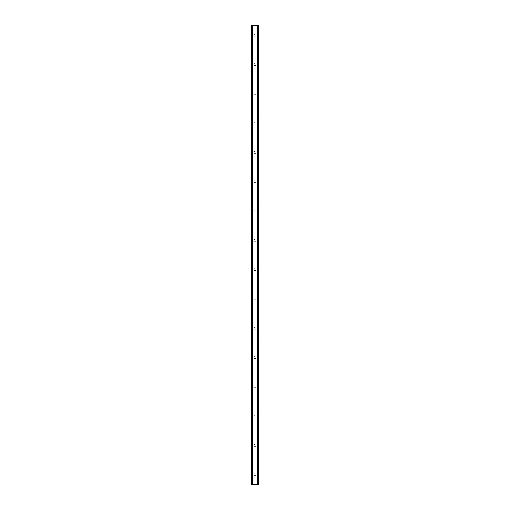 <?xml version="1.0" encoding="UTF-8"?>
<svg xmlns="http://www.w3.org/2000/svg" width="510" height="510" viewBox="0 0 510 510"><rect width="100%" height="100%" fill="white"/><g stroke="black" fill="none" stroke-linecap="round" stroke-linejoin="round"><path stroke-width="0.38" stroke-dasharray="2.55 1.91" d="M256.026 35.267A1.026 1.026 0 0 1 255 36.293A1.026 1.026 0 0 1 253.974 35.267A1.026 1.026 0 0 0 255 36.293A1.026 1.026 0 0 0 256.026 35.267A1.026 1.026 0 0 0 255 34.24A1.026 1.026 0 0 0 253.974 35.267A1.026 1.026 0 0 1 255 34.24A1.026 1.026 0 0 1 256.026 35.267M256.026 64.566A1.026 1.026 0 0 1 255 65.592A1.026 1.026 0 0 1 253.974 64.566A1.026 1.026 0 0 0 255 65.592A1.026 1.026 0 0 0 256.026 64.566A1.026 1.026 0 0 0 255 63.54A1.026 1.026 0 0 0 253.974 64.566A1.026 1.026 0 0 1 255 63.54A1.026 1.026 0 0 1 256.026 64.566M256.026 93.859A1.026 1.026 0 0 1 255 94.885A1.026 1.026 0 0 1 253.974 93.859A1.026 1.026 0 0 0 255 94.885A1.026 1.026 0 0 0 256.026 93.859A1.026 1.026 0 0 0 255 92.839A1.026 1.026 0 0 0 253.974 93.859A1.026 1.026 0 0 1 255 92.839A1.026 1.026 0 0 1 256.026 93.859M256.026 123.159A1.026 1.026 0 0 1 255 124.185A1.026 1.026 0 0 1 253.974 123.159A1.026 1.026 0 0 0 255 124.185A1.026 1.026 0 0 0 256.026 123.159A1.026 1.026 0 0 0 255 122.132A1.026 1.026 0 0 0 253.974 123.159A1.026 1.026 0 0 1 255 122.132A1.026 1.026 0 0 1 256.026 123.159M256.026 152.458A1.026 1.026 0 0 1 255 153.484A1.026 1.026 0 0 1 253.974 152.458A1.026 1.026 0 0 0 255 153.484A1.026 1.026 0 0 0 256.026 152.458A1.026 1.026 0 0 0 255 151.432A1.026 1.026 0 0 0 253.974 152.458A1.026 1.026 0 0 1 255 151.432A1.026 1.026 0 0 1 256.026 152.458M256.026 181.758A1.026 1.026 0 0 1 255 182.778A1.026 1.026 0 0 1 253.974 181.758A1.026 1.026 0 0 0 255 182.778A1.026 1.026 0 0 0 256.026 181.758A1.026 1.026 0 0 0 255 180.731A1.026 1.026 0 0 0 253.974 181.758A1.026 1.026 0 0 1 255 180.731A1.026 1.026 0 0 1 256.026 181.758M256.026 211.051A1.026 1.026 0 0 1 255 212.077A1.026 1.026 0 0 1 253.974 211.051A1.026 1.026 0 0 0 255 212.077A1.026 1.026 0 0 0 256.026 211.051A1.026 1.026 0 0 0 255 210.031A1.026 1.026 0 0 0 253.974 211.051A1.026 1.026 0 0 1 255 210.031A1.026 1.026 0 0 1 256.026 211.051M256.026 240.35A1.026 1.026 0 0 1 255 241.377A1.026 1.026 0 0 1 253.974 240.35A1.026 1.026 0 0 0 255 241.377A1.026 1.026 0 0 0 256.026 240.35A1.026 1.026 0 0 0 255 239.324A1.026 1.026 0 0 0 253.974 240.35A1.026 1.026 0 0 1 255 239.324A1.026 1.026 0 0 1 256.026 240.35M256.026 269.65A1.026 1.026 0 0 1 255 270.676A1.026 1.026 0 0 1 253.974 269.65A1.026 1.026 0 0 0 255 270.676A1.026 1.026 0 0 0 256.026 269.65A1.026 1.026 0 0 0 255 268.623A1.026 1.026 0 0 0 253.974 269.65A1.026 1.026 0 0 1 255 268.623A1.026 1.026 0 0 1 256.026 269.65M256.026 298.949A1.026 1.026 0 0 1 255 299.969A1.026 1.026 0 0 1 253.974 298.949A1.026 1.026 0 0 0 255 299.969A1.026 1.026 0 0 0 256.026 298.949A1.026 1.026 0 0 0 255 297.923A1.026 1.026 0 0 0 253.974 298.949A1.026 1.026 0 0 1 255 297.923A1.026 1.026 0 0 1 256.026 298.949M256.026 328.242A1.026 1.026 0 0 1 255 329.269A1.026 1.026 0 0 1 253.974 328.242A1.026 1.026 0 0 0 255 329.269A1.026 1.026 0 0 0 256.026 328.242A1.026 1.026 0 0 0 255 327.222A1.026 1.026 0 0 0 253.974 328.242A1.026 1.026 0 0 1 255 327.222A1.026 1.026 0 0 1 256.026 328.242M256.026 357.542A1.026 1.026 0 0 1 255 358.568A1.026 1.026 0 0 1 253.974 357.542A1.026 1.026 0 0 0 255 358.568A1.026 1.026 0 0 0 256.026 357.542A1.026 1.026 0 0 0 255 356.515A1.026 1.026 0 0 0 253.974 357.542A1.026 1.026 0 0 1 255 356.515A1.026 1.026 0 0 1 256.026 357.542M256.026 386.841A1.026 1.026 0 0 1 255 387.868A1.026 1.026 0 0 1 253.974 386.841A1.026 1.026 0 0 0 255 387.868A1.026 1.026 0 0 0 256.026 386.841A1.026 1.026 0 0 0 255 385.815A1.026 1.026 0 0 0 253.974 386.841A1.026 1.026 0 0 1 255 385.815A1.026 1.026 0 0 1 256.026 386.841M256.026 416.141A1.026 1.026 0 0 1 255 417.161A1.026 1.026 0 0 1 253.974 416.141A1.026 1.026 0 0 0 255 417.161A1.026 1.026 0 0 0 256.026 416.141A1.026 1.026 0 0 0 255 415.114A1.026 1.026 0 0 0 253.974 416.141A1.026 1.026 0 0 1 255 415.114A1.026 1.026 0 0 1 256.026 416.141M256.026 445.434A1.026 1.026 0 0 1 255 446.46A1.026 1.026 0 0 1 253.974 445.434A1.026 1.026 0 0 0 255 446.46A1.026 1.026 0 0 0 256.026 445.434A1.026 1.026 0 0 0 255 444.408A1.026 1.026 0 0 0 253.974 445.434A1.026 1.026 0 0 1 255 444.408A1.026 1.026 0 0 1 256.026 445.434M256.026 474.733A1.026 1.026 0 0 1 255 475.76A1.026 1.026 0 0 1 253.974 474.733A1.026 1.026 0 0 0 255 475.76A1.026 1.026 0 0 0 256.026 474.733A1.026 1.026 0 0 0 255 473.707A1.026 1.026 0 0 0 253.974 474.733A1.026 1.026 0 0 1 255 473.707A1.026 1.026 0 0 1 256.026 474.733M255.982 25.5L255.242 25.5L255.982 25.5M255.242 25.5L256.077 25.5L255.242 25.5M254.554 25.5L253.77 25.5L254.554 25.5M253.77 25.5L254.751 25.5L253.77 25.5M251.838 25.5L258.659 25.5L257.384 25.5L257.575 484.5L251.341 484.5L252.616 484.5L251.341 484.5L251.341 25.5L251.838 25.5L251.838 484.5M258.321 25.5L258.659 25.5L258.659 484.5L257.575 484.5L257.582 25.5L258.309 25.5L258.321 484.5L258.321 25.5L258.309 484.5M257.384 25.5L257.327 484.5L257.384 25.5M254.018 484.5L254.758 484.5L254.018 484.5M254.758 484.5L253.923 484.5L254.758 484.5M251.691 484.5L251.679 25.5M252.418 484.5L252.424 25.5L252.418 484.5M252.673 484.5L252.673 25.5L252.673 484.5M251.341 25.5L251.341 484.5M252.52 25.5L252.52 484.5M257.48 25.5L257.48 484.5M257.327 25.5L257.327 484.5L257.327 25.5M258.659 25.5L258.659 484.5L258.659 25.5M251.481 25.5L251.481 484.5M252.616 25.5L252.616 484.5L252.616 25.5M251.551 25.5L251.551 484.5M251.468 25.5L251.468 484.5M258.532 25.5L258.532 484.5M258.449 25.5L258.449 484.5M258.162 25.5L258.162 484.5M258.519 25.5L258.519 484.5"/><path stroke-width="0.76" d="M258.455 25.5L251.341 25.5L251.341 484.5L258.659 484.5L258.659 25.5L258.455 484.5M258.309 484.5L258.309 25.5L258.321 484.5M251.679 484.5L251.679 25.5L251.691 484.5M251.341 25.5L251.341 484.5M252.424 25.5L252.424 484.5M252.514 25.5L252.514 484.5M252.533 25.5L252.533 484.5M257.467 25.5L257.467 484.5M257.486 25.5L257.486 484.5M257.575 25.5L257.575 484.5M251.475 25.5L251.475 484.5M251.545 25.5L251.545 484.5M251.838 25.5L251.838 484.5M258.162 25.5L258.162 484.5M258.525 25.5L258.525 484.5"/></g></svg>

